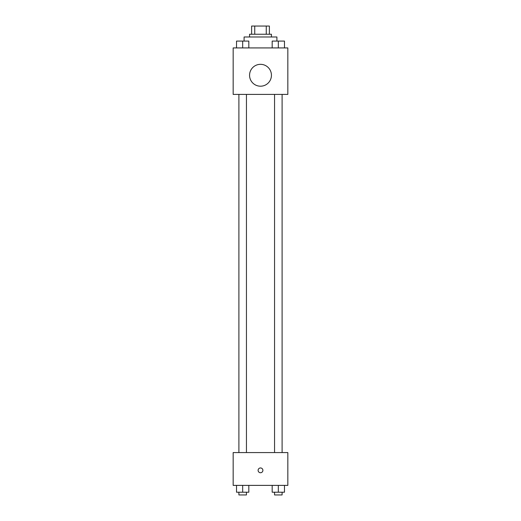 <?xml version="1.0" encoding="UTF-8"?>
<svg xmlns="http://www.w3.org/2000/svg" width="521" height="521" viewBox="0 0 521 521"><rect width="100%" height="100%" fill="white"/><g stroke="black" fill="none" stroke-linecap="round" stroke-linejoin="round"><path stroke-width="0.78" d="M254.743 34.249L254.743 26.05L251.617 26.05L251.617 34.249L251.617 26.05M254.743 26.05L269.383 26.05L269.383 34.249M266.257 34.249L266.257 26.05M249.566 36.984L249.566 34.249L271.434 34.249L271.434 36.984M276.905 41.068L276.905 36.984L244.095 36.984L244.095 41.068M233.161 47.925L287.839 47.925L287.839 94.405L233.161 94.405L233.161 47.925M260.5 86.199A10.934 10.934 0 0 1 251.031 69.794A10.934 10.934 0 0 1 269.969 69.794A10.934 10.934 0 0 1 260.5 86.199M233.161 452.573L287.839 452.573L287.839 485.383L233.161 485.383L233.161 452.573M260.5 472.736A2.39 2.39 0 0 1 258.429 469.147A2.39 2.39 0 0 1 262.571 469.147A2.39 2.39 0 0 1 260.5 472.736M272.177 485.383L272.177 492.215L284.479 492.215L284.479 485.383L284.479 492.215M278.325 492.215L278.325 485.383M282.102 492.215L282.102 494.95L274.554 494.95L274.554 492.215M236.521 485.383L236.521 492.215L248.823 492.215L248.823 485.383L248.823 492.215M242.675 492.215L242.675 485.383M246.446 492.215L246.446 494.95L238.898 494.95L238.898 492.215M272.177 47.925L272.177 41.087L284.479 41.087L284.479 47.925L284.479 41.087M278.325 47.925L278.325 41.087M282.102 41.087L274.554 41.087M236.521 47.925L236.521 41.087L248.823 41.087L248.823 47.925L248.823 41.087M242.675 47.925L242.675 41.087M246.446 41.087L238.898 41.087M274.554 94.405L274.554 452.573M282.102 94.405L282.102 452.573M246.446 452.573L246.446 94.405M238.898 452.573L238.898 94.405"/></g></svg>
